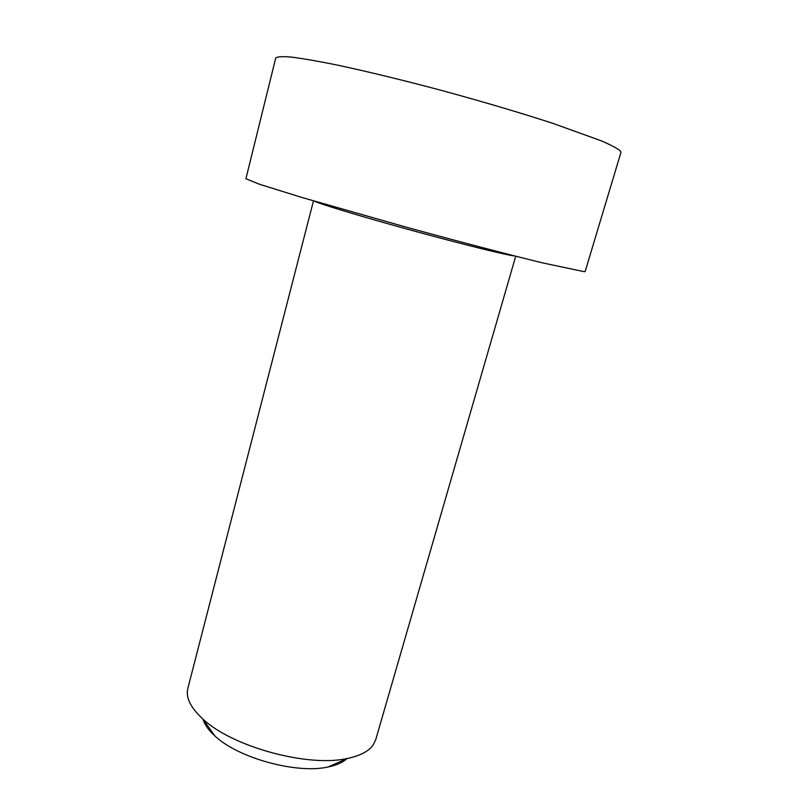<?xml version="1.0" encoding="UTF-8"?>
<svg xmlns="http://www.w3.org/2000/svg" width="809" height="809" viewBox="0 0 809 809"><rect width="100%" height="100%" fill="white"/><g stroke="black" fill="none" stroke-linecap="round" stroke-linejoin="round"><path stroke-width="1.21" d="M515.717 256.21L375.689 739.8L373.182 744.978C368.712 751.328 360.076 755.818 347.283 758.468C308.037 767.519 231.961 746.707 202.786 718.938C190.57 707.683 185.595 697.51 187.84 688.408L313.477 200.885M584.401 271.723L542.202 262.804C508.376 254.542 457.985 241.355 406.078 227.117L302.222 197.558L259.719 184.341L245.916 178.728L275.738 57.995C277.143 56.63 282.371 56.327 291.432 57.105C302.738 58.531 317.654 61.12 336.19 64.851C366.255 71.222 403.59 80.283 443.17 90.871C483.742 101.944 520.278 112.764 552.8 123.332L601.198 140.786C611.543 145.276 618.015 148.755 620.604 151.212L620.938 152.426L585.15 271.531L584.401 271.723M203.008 719.252C204.606 724.642 208.56 730.203 214.87 735.937C238.119 758.104 296.933 774.193 328.232 766.952C336.584 765.223 342.814 762.452 346.93 758.62M314.408 201.158C319.798 204.01 363.079 217.075 413.682 230.919C464.295 244.773 508.406 255.624 514.706 255.968L514.777 255.968M328.232 766.952L347.283 758.468M214.87 735.937L202.786 718.938"/></g></svg>
